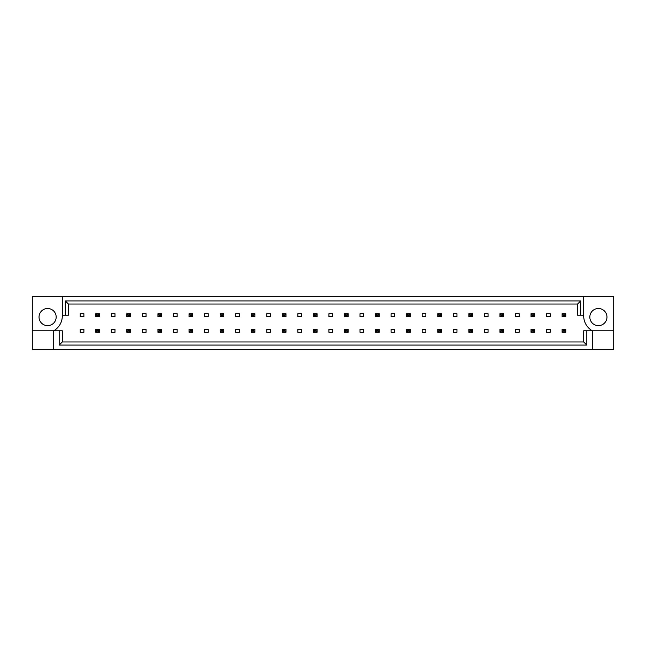 <?xml version="1.0" encoding="UTF-8"?>
<svg xmlns="http://www.w3.org/2000/svg" width="646" height="646" viewBox="0 0 646 646"><rect width="100%" height="100%" fill="white"/><g stroke="black" fill="none" stroke-linecap="round" stroke-linejoin="round"><path stroke-width="0.97" d="M56.17 317.065A8.568 8.568 0 0 1 47.602 325.632A8.568 8.568 0 0 1 39.035 317.065A8.568 8.568 0 0 1 47.602 308.497A8.568 8.568 0 0 1 56.17 317.065M589.83 317.065A8.568 8.568 0 0 0 598.398 325.632A8.568 8.568 0 0 0 606.965 317.065A8.568 8.568 0 0 0 598.398 308.497A8.568 8.568 0 0 0 589.83 317.065M583.709 296.684L583.709 315.224A17.135 17.135 0 0 0 592.277 330.776L592.277 349.316L613.7 349.316L613.7 296.684L32.3 296.684L32.3 330.776L53.723 330.776A17.135 17.135 0 0 0 62.291 315.224L62.291 296.684M32.3 330.776L32.3 349.316L592.277 349.316M80.217 313.698L83.891 313.698L83.891 316.758L80.217 316.758L80.217 313.698M83.891 332.302L80.217 332.302L80.217 329.242L83.891 329.242L83.891 332.302M111.306 313.698L114.98 313.698L114.98 316.758L111.306 316.758L111.306 313.698M114.98 332.302L111.306 332.302L111.306 329.242L114.98 329.242L114.98 332.302M142.403 313.698L146.069 313.698L146.069 316.758L142.403 316.758L142.403 313.698M146.069 332.302L142.403 332.302L142.403 329.242L146.069 329.242L146.069 332.302M173.491 313.698L177.157 313.698L177.157 316.758L173.491 316.758L173.491 313.698M177.157 332.302L173.491 332.302L173.491 329.242L177.157 329.242L177.157 332.302M204.58 313.698L208.246 313.698L208.246 316.758L204.58 316.758L204.58 313.698M208.246 332.302L204.58 332.302L204.58 329.242L208.246 329.242L208.246 332.302M235.669 313.698L239.343 313.698L239.343 316.758L235.669 316.758L235.669 313.698M239.343 332.302L235.669 332.302L235.669 329.242L239.343 329.242L239.343 332.302M266.758 313.698L270.432 313.698L270.432 316.758L266.758 316.758L266.758 313.698M270.432 332.302L266.758 332.302L266.758 329.242L270.432 329.242L270.432 332.302M297.846 313.698L301.52 313.698L301.52 316.758L297.846 316.758L297.846 313.698M301.52 332.302L297.846 332.302L297.846 329.242L301.52 329.242L301.52 332.302M328.935 313.698L332.609 313.698L332.609 316.758L328.935 316.758L328.935 313.698M332.609 332.302L328.935 332.302L328.935 329.242L332.609 329.242L332.609 332.302M360.024 313.698L363.698 313.698L363.698 316.758L360.024 316.758L360.024 313.698M363.698 332.302L360.024 332.302L360.024 329.242L363.698 329.242L363.698 332.302M391.113 313.698L394.787 313.698L394.787 316.758L391.113 316.758L391.113 313.698M394.787 332.302L391.113 332.302L391.113 329.242L394.787 329.242L394.787 332.302M422.201 313.698L425.875 313.698L425.875 316.758L422.201 316.758L422.201 313.698M425.875 332.302L422.201 332.302L422.201 329.242L425.875 329.242L425.875 332.302M453.298 313.698L456.964 313.698L456.964 316.758L453.298 316.758L453.298 313.698M456.964 332.302L453.298 332.302L453.298 329.242L456.964 329.242L456.964 332.302M484.387 313.698L488.053 313.698L488.053 316.758L484.387 316.758L484.387 313.698M488.053 332.302L484.387 332.302L484.387 329.242L488.053 329.242L488.053 332.302M515.476 313.698L519.15 313.698L519.15 316.758L515.476 316.758L515.476 313.698M519.15 332.302L515.476 332.302L515.476 329.242L519.15 329.242L519.15 332.302M546.564 313.698L550.239 313.698L550.239 316.758L546.564 316.758L546.564 313.698M550.239 332.302L546.564 332.302L546.564 329.242L550.239 329.242L550.239 332.302M586.818 330.776L586.818 345.077L59.182 345.077L59.182 330.776L62.291 330.776L62.291 341.968L583.709 341.968L583.709 330.776L613.7 330.776M53.723 349.316L53.723 330.776L59.182 330.776M583.709 315.224L577.589 315.224L577.589 304.032L68.411 304.032L68.411 315.224L62.291 315.224M65.303 315.224L65.303 300.923L580.697 300.923L580.697 315.224M586.818 345.077L583.709 341.968M59.182 345.077L62.291 341.968M65.303 300.923L68.411 304.032M580.697 300.923L577.589 304.032M563.207 314.796L563.207 315.66L564.677 315.66L564.677 314.796L563.207 314.796L562.109 313.698L565.783 313.698L564.677 314.796M565.783 313.698L565.783 316.758L564.677 315.66M563.207 315.66L562.109 316.758L562.109 313.698M565.783 316.758L562.109 316.758M563.207 330.34L563.207 331.204L564.677 331.204L564.677 330.34L563.207 330.34L562.109 329.242L565.783 329.242L564.677 330.34M565.783 329.242L565.783 332.302L564.677 331.204M563.207 331.204L562.109 332.302L562.109 329.242M565.783 332.302L562.109 332.302M532.118 314.796L532.118 315.66L533.588 315.66L533.588 314.796L532.118 314.796L531.02 313.698L534.694 313.698L533.588 314.796M534.694 313.698L534.694 316.758L533.588 315.66M532.118 315.66L531.02 316.758L531.02 313.698M534.694 316.758L531.02 316.758M501.03 314.796L501.03 315.66L502.499 315.66L502.499 314.796L501.03 314.796L499.931 313.698L503.597 313.698L502.499 314.796M503.597 313.698L503.597 316.758L502.499 315.66M501.03 315.66L499.931 316.758L499.931 313.698M503.597 316.758L499.931 316.758M469.941 314.796L469.941 315.66L471.41 315.66L471.41 314.796L469.941 314.796L468.843 313.698L472.509 313.698L471.41 314.796M472.509 313.698L472.509 316.758L471.41 315.66M469.941 315.66L468.843 316.758L468.843 313.698M472.509 316.758L468.843 316.758M438.852 314.796L438.852 315.66L440.322 315.66L440.322 314.796L438.852 314.796L437.754 313.698L441.42 313.698L440.322 314.796M441.42 313.698L441.42 316.758L440.322 315.66M438.852 315.66L437.754 316.758L437.754 313.698M441.42 316.758L437.754 316.758M532.118 330.34L532.118 331.204L533.588 331.204L533.588 330.34L532.118 330.34L531.02 329.242L534.694 329.242L533.588 330.34M534.694 329.242L534.694 332.302L533.588 331.204M532.118 331.204L531.02 332.302L531.02 329.242M534.694 332.302L531.02 332.302M501.03 330.34L501.03 331.204L502.499 331.204L502.499 330.34L501.03 330.34L499.931 329.242L503.597 329.242L502.499 330.34M503.597 329.242L503.597 332.302L502.499 331.204M501.03 331.204L499.931 332.302L499.931 329.242M503.597 332.302L499.931 332.302M469.941 330.34L469.941 331.204L471.41 331.204L471.41 330.34L469.941 330.34L468.843 329.242L472.509 329.242L471.41 330.34M472.509 329.242L472.509 332.302L471.41 331.204M469.941 331.204L468.843 332.302L468.843 329.242M472.509 332.302L468.843 332.302M438.852 330.34L438.852 331.204L440.322 331.204L440.322 330.34L438.852 330.34L437.754 329.242L441.42 329.242L440.322 330.34M441.42 329.242L441.42 332.302L440.322 331.204M438.852 331.204L437.754 332.302L437.754 329.242M441.42 332.302L437.754 332.302M407.763 330.34L407.763 331.204L409.233 331.204L409.233 330.34L407.763 330.34L406.657 329.242L410.331 329.242L409.233 330.34M410.331 329.242L410.331 332.302L409.233 331.204M407.763 331.204L406.657 332.302L406.657 329.242M410.331 332.302L406.657 332.302M376.675 330.34L376.675 331.204L378.144 331.204L378.144 330.34L376.675 330.34L375.568 329.242L379.242 329.242L378.144 330.34M379.242 329.242L379.242 332.302L378.144 331.204M376.675 331.204L375.568 332.302L375.568 329.242M379.242 332.302L375.568 332.302M345.586 330.34L345.586 331.204L347.055 331.204L347.055 330.34L345.586 330.34L344.48 329.242L348.154 329.242L347.055 330.34M348.154 329.242L348.154 332.302L347.055 331.204M345.586 331.204L344.48 332.302L344.48 329.242M348.154 332.302L344.48 332.302M407.763 314.796L407.763 315.66L409.233 315.66L409.233 314.796L407.763 314.796L406.657 313.698L410.331 313.698L409.233 314.796M410.331 313.698L410.331 316.758L409.233 315.66M407.763 315.66L406.657 316.758L406.657 313.698M410.331 316.758L406.657 316.758M376.675 314.796L376.675 315.66L378.144 315.66L378.144 314.796L376.675 314.796L375.568 313.698L379.242 313.698L378.144 314.796M379.242 313.698L379.242 316.758L378.144 315.66M376.675 315.66L375.568 316.758L375.568 313.698M379.242 316.758L375.568 316.758M345.586 314.796L345.586 315.66L347.055 315.66L347.055 314.796L345.586 314.796L344.48 313.698L348.154 313.698L347.055 314.796M348.154 313.698L348.154 316.758L347.055 315.66M345.586 315.66L344.48 316.758L344.48 313.698M348.154 316.758L344.48 316.758M314.497 314.796L314.497 315.66L315.959 315.66L315.959 314.796L314.497 314.796L313.391 313.698L317.065 313.698L315.959 314.796M317.065 313.698L317.065 316.758L315.959 315.66M314.497 315.66L313.391 316.758L313.391 313.698M317.065 316.758L313.391 316.758M283.4 314.796L283.4 315.66L284.87 315.66L284.87 314.796L283.4 314.796L282.302 313.698L285.976 313.698L284.87 314.796M285.976 313.698L285.976 316.758L284.87 315.66M283.4 315.66L282.302 316.758L282.302 313.698M285.976 316.758L282.302 316.758M252.311 314.796L252.311 315.66L253.781 315.66L253.781 314.796L252.311 314.796L251.213 313.698L254.887 313.698L253.781 314.796M254.887 313.698L254.887 316.758L253.781 315.66M252.311 315.66L251.213 316.758L251.213 313.698M254.887 316.758L251.213 316.758M221.223 314.796L221.223 315.66L222.692 315.66L222.692 314.796L221.223 314.796L220.125 313.698L223.799 313.698L222.692 314.796M223.799 313.698L223.799 316.758L222.692 315.66M221.223 315.66L220.125 316.758L220.125 313.698M223.799 316.758L220.125 316.758M190.134 314.796L190.134 315.66L191.604 315.66L191.604 314.796L190.134 314.796L189.036 313.698L192.702 313.698L191.604 314.796M192.702 313.698L192.702 316.758L191.604 315.66M190.134 315.66L189.036 316.758L189.036 313.698M192.702 316.758L189.036 316.758M159.045 314.796L159.045 315.66L160.515 315.66L160.515 314.796L159.045 314.796L157.947 313.698L161.613 313.698L160.515 314.796M161.613 313.698L161.613 316.758L160.515 315.66M159.045 315.66L157.947 316.758L157.947 313.698M161.613 316.758L157.947 316.758M127.956 314.796L127.956 315.66L129.426 315.66L129.426 314.796L127.956 314.796L126.85 313.698L130.524 313.698L129.426 314.796M130.524 313.698L130.524 316.758L129.426 315.66M127.956 315.66L126.85 316.758L126.85 313.698M130.524 316.758L126.85 316.758M96.868 314.796L96.868 315.66L98.337 315.66L98.337 314.796L96.868 314.796L95.761 313.698L99.436 313.698L98.337 314.796M99.436 313.698L99.436 316.758L98.337 315.66M96.868 315.66L95.761 316.758L95.761 313.698M99.436 316.758L95.761 316.758M314.497 330.34L314.497 331.204L315.959 331.204L315.959 330.34L314.497 330.34L313.391 329.242L317.065 329.242L315.959 330.34M317.065 329.242L317.065 332.302L315.959 331.204M314.497 331.204L313.391 332.302L313.391 329.242M317.065 332.302L313.391 332.302M283.4 330.34L283.4 331.204L284.87 331.204L284.87 330.34L283.4 330.34L282.302 329.242L285.976 329.242L284.87 330.34M285.976 329.242L285.976 332.302L284.87 331.204M283.4 331.204L282.302 332.302L282.302 329.242M285.976 332.302L282.302 332.302M252.311 330.34L252.311 331.204L253.781 331.204L253.781 330.34L252.311 330.34L251.213 329.242L254.887 329.242L253.781 330.34M254.887 329.242L254.887 332.302L253.781 331.204M252.311 331.204L251.213 332.302L251.213 329.242M254.887 332.302L251.213 332.302M221.223 330.34L221.223 331.204L222.692 331.204L222.692 330.34L221.223 330.34L220.125 329.242L223.799 329.242L222.692 330.34M223.799 329.242L223.799 332.302L222.692 331.204M221.223 331.204L220.125 332.302L220.125 329.242M223.799 332.302L220.125 332.302M190.134 330.34L190.134 331.204L191.604 331.204L191.604 330.34L190.134 330.34L189.036 329.242L192.702 329.242L191.604 330.34M192.702 329.242L192.702 332.302L191.604 331.204M190.134 331.204L189.036 332.302L189.036 329.242M192.702 332.302L189.036 332.302M159.045 330.34L159.045 331.204L160.515 331.204L160.515 330.34L159.045 330.34L157.947 329.242L161.613 329.242L160.515 330.34M161.613 329.242L161.613 332.302L160.515 331.204M159.045 331.204L157.947 332.302L157.947 329.242M161.613 332.302L157.947 332.302M127.956 330.34L127.956 331.204L129.426 331.204L129.426 330.34L127.956 330.34L126.85 329.242L130.524 329.242L129.426 330.34M130.524 329.242L130.524 332.302L129.426 331.204M127.956 331.204L126.85 332.302L126.85 329.242M130.524 332.302L126.85 332.302M96.868 330.34L96.868 331.204L98.337 331.204L98.337 330.34L96.868 330.34L95.761 329.242L99.436 329.242L98.337 330.34M99.436 329.242L99.436 332.302L98.337 331.204M96.868 331.204L95.761 332.302L95.761 329.242M99.436 332.302L95.761 332.302"/></g></svg>

